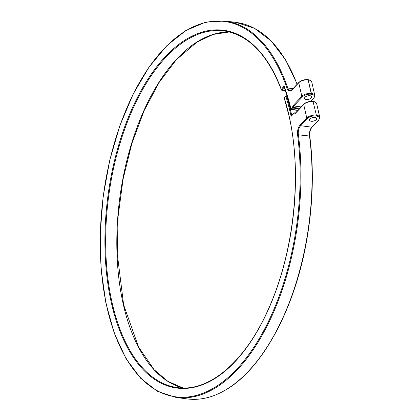 <?xml version="1.0" encoding="UTF-8"?>
<svg xmlns="http://www.w3.org/2000/svg" width="420" height="420" viewBox="0 0 420 420"><rect width="100%" height="100%" fill="white"/><g stroke="black" fill="none" stroke-linecap="round" stroke-linejoin="round"><path stroke-width="0.63" d="M291.118 116.371A183.545 94.81 -82.6 0 0 290.472 113.453A183.545 94.81 -82.6 0 0 285.989 96.768A0.856 0.441 -82.6 0 0 285.374 96.626L284.707 97.508A0.856 0.441 -82.6 0 0 284.524 98.7A180.406 93.188 97.4 0 1 288.929 115.091A180.406 93.188 97.4 0 1 191.415 387.776A180.406 93.188 97.4 0 1 119.233 143.273A180.406 93.188 97.4 0 1 281.4 89.591L283.978 85.822A186.113 96.133 97.4 0 1 290.923 108.649A0.714 0.367 -82.6 0 0 291.406 108.869L292.64 107.567A1.853 0.961 97.4 0 1 293.255 105.415L301.833 96.322L298.756 82.798L292.047 89.912A7.707 3.98 97.4 0 1 287.028 88.316A189.257 97.755 -82.6 0 0 119.165 127.974A189.257 97.755 -82.6 0 0 180.332 397.226A189.257 97.755 -82.6 0 0 297.575 134.726A7.707 3.98 97.4 0 1 300.058 125.171L306.768 118.057L303.697 104.533L295.118 113.626A1.853 0.961 97.4 0 1 293.953 113.363L291.779 115.647M284.524 98.7A0.572 0.326 162.6 0 0 284.461 98.931L288.86 115.28C302.678 173.88 293.984 254.069 267.666 310.711C244.645 362.04 208.94 392.259 177.403 387.56A179.834 92.888 -82.6 0 1 112.161 303.014A179.834 92.888 -82.6 0 1 129.402 116.907A179.834 92.888 -82.6 0 1 223.892 30.907C248.467 34.75 267.619 54.401 281.353 89.854A0.572 0.352 159.5 0 1 281.4 89.591A0.572 0.341 34.3 0 0 282.046 90.08L285.521 90.531M283.978 85.822L284.361 86.688M309.913 95.713A3.638 1.811 -12.8 0 1 311.671 96.805A3.638 1.811 -12.8 0 1 310.076 98.826A3.638 1.811 -12.8 0 1 306.332 99.508A3.638 1.811 -12.8 0 1 304.574 98.417A3.638 1.811 -12.8 0 1 306.169 96.401A3.638 1.811 -12.8 0 1 309.913 95.713M314.853 117.448A3.638 1.811 -12.8 0 1 316.612 118.54A3.638 1.811 -12.8 0 1 315.016 120.561A3.638 1.811 -12.8 0 1 311.267 121.243A3.638 1.811 -12.8 0 1 309.508 120.152A3.638 1.811 -12.8 0 1 311.105 118.136A3.638 1.811 -12.8 0 1 314.853 117.448M287.485 96.579L286.739 96.479A184.118 95.104 97.4 0 1 291.239 113.222A184.118 95.104 97.4 0 1 291.737 115.458M295.365 113.111L294.688 113.022A0.572 0.367 156.8 0 0 293.953 113.363A0.572 0.399 -136.7 0 1 294.331 112.943A0.572 0.294 -82.6 0 1 294.514 112.859A0.572 0.572 0 0 0 294.026 113.033L291.391 115.82M285.989 96.768A0.572 0.326 -17.4 0 1 286.739 96.479A1.428 0.735 97.4 0 0 286.256 95.939L285.401 96.343A0.572 0.362 -143 0 0 285.374 96.626M295.118 113.626A0.572 0.399 43.3 0 1 295.187 113.3L295.082 113.395A1.286 0.662 -82.6 0 1 294.688 113.022A0.572 0.294 -82.6 0 0 294.514 112.859L295.486 112.985M293.255 105.415A0.572 0.399 43.3 0 0 293.848 105.961A1.286 0.662 -82.6 0 0 293.423 107.452L299.906 108.297M307.75 79.742A0.572 0.294 97.4 0 1 307.933 79.658A0.572 0.294 97.4 0 1 308.138 79.926L311.209 93.45A6.993 3.476 -12.8 0 0 301.833 96.322A0.572 0.399 43.3 0 0 302.426 96.868L293.848 105.961L301.203 106.922M304.075 104.113A0.572 0.399 43.3 0 0 303.697 104.533A6.993 3.476 167.2 0 1 313.079 101.661L316.391 115.217L313.079 101.661A0.572 0.294 97.4 0 0 312.869 101.393A0.572 0.294 97.4 0 0 312.685 101.477M307.367 118.603A0.572 0.399 43.3 0 1 306.768 118.057A6.993 3.476 -12.8 0 1 316.15 115.185A0.572 0.294 97.4 0 1 315.977 115.967A6.421 3.192 167.2 0 0 307.367 118.603L300.652 125.717A7.135 3.685 -82.6 0 0 298.352 134.563A189.824 98.049 97.4 0 1 176.111 397.467L157.49 391.34L140.569 378.205L125.99 358.586L114.293 333.249L105.908 303.161L101.162 269.472L100.228 233.468L103.142 196.529L109.793 160.078L119.926 125.512L133.15 94.159L148.964 67.226L166.766 45.733L185.887 30.508L205.611 22.15L225.183 21A189.824 98.049 97.4 0 1 287.774 88.011A0.572 0.336 161 0 0 287.028 88.316M285.584 90.715L281.815 90.221A0.572 0.572 0 0 1 281.353 89.854A0.572 0.352 159.5 0 0 281.631 90.032A0.572 0.294 -82.6 0 0 281.815 90.221A0.572 0.294 -82.6 0 0 281.998 90.137A0.572 0.294 -82.6 0 0 282.046 90.08L284.225 86.888M284.707 97.508A0.572 0.362 -143 0 1 284.739 97.23L285.401 96.343M292.64 107.567L293.423 107.452A0.572 0.294 -82.6 0 1 293.233 108.113A0.572 0.399 -136.7 0 1 292.64 107.567M297.575 134.726L309.498 136.017A7.135 3.685 97.4 0 1 311.803 127.171L300.652 125.717A0.572 0.399 43.3 0 1 300.058 125.171M299.334 108.906L293.233 108.113L292.005 109.415A0.572 0.399 -136.7 0 1 291.406 108.869M292.961 88.688L287.774 88.011A7.135 3.685 -82.6 0 0 290.131 90.531L292.115 89.586A0.572 0.399 43.3 0 0 292.047 89.912M291.128 109.022A0.572 0.294 -13.7 0 1 290.855 108.848A0.572 0.294 -13.7 0 1 290.923 108.649M298.1 110.208L292.005 109.415A1.286 0.662 97.4 0 1 291.59 109.599L290.855 108.848L284.03 86.362M299.135 82.378A0.572 0.399 43.3 0 0 298.756 82.798A6.993 3.476 167.2 0 1 308.138 79.926L311.451 93.482A6.993 3.476 -12.8 0 1 314.832 95.582L311.761 82.058A6.993 3.476 167.2 0 0 308.38 79.958A0.572 0.294 97.4 0 0 308.175 79.69L307.933 79.658C304.253 79.396 301.219 80.336 298.83 82.472L292.115 89.586M310.721 101.346L313.577 98.322A6.421 3.192 167.2 0 0 311.283 94.264L311.042 94.232A6.421 3.192 167.2 0 0 302.426 96.868M311.283 94.264A0.572 0.294 97.4 0 0 311.451 93.482L311.209 93.45A0.572 0.294 97.4 0 1 311.042 94.232M229.42 31.962L213.087 34.461L196.948 42.11L176.316 59.755L159.143 82.446L144.175 110.534L131.87 143.462L123.044 179.314L118.099 216.536L117.248 253.502L123.617 304.773L138.521 346.925L154.151 369.731L167.853 381.339L183.02 387.959A179.834 92.888 97.4 0 1 123.312 304.469A179.834 92.888 97.4 0 1 138.673 123.05A179.834 92.888 97.4 0 1 229.409 31.962M318.512 120.057A0.572 0.399 -136.7 0 0 318.817 119.968L312.107 127.082A0.572 0.399 -136.7 0 1 311.803 127.171L318.512 120.057A6.421 3.192 167.2 0 0 316.218 115.999L315.977 115.967M297.077 84.326A189.824 98.049 -82.6 0 0 236.329 22.454L225.183 21M187.262 398.921A189.824 98.049 -82.6 0 0 309.498 136.017L309.771 136.169C314.024 169.722 312.984 204.509 306.653 240.524C294.688 309.519 261.765 369.941 224.794 390.453C212.168 397.667 199.658 400.486 187.262 398.921L176.111 397.467M316.218 115.999A0.572 0.294 97.4 0 0 316.391 115.217A6.993 3.476 -12.8 0 1 319.772 117.317L316.696 103.793A6.993 3.476 167.2 0 0 313.32 101.692A0.572 0.294 97.4 0 0 313.11 101.425L312.869 101.393C309.188 101.136 306.154 102.07 303.765 104.207L295.187 113.3M310.957 101.33L313.882 98.233A0.572 0.399 -136.7 0 1 313.577 98.322M309.692 136.306L309.771 136.169C309.472 132.384 310.249 129.355 312.107 127.082M312.984 101.462A0.572 0.294 97.4 0 1 313.11 101.425C315.11 101.698 316.307 102.485 316.696 103.793M308.044 79.727A0.572 0.294 97.4 0 1 308.175 79.69C310.175 79.958 311.367 80.75 311.761 82.058M287.332 96.08L286.256 95.939M284.739 97.23L284.461 98.931M297.901 110.423L291.59 109.599M236.329 22.454L254.546 28.361L271.157 40.976L285.553 59.813L297.229 84.168M313.882 98.233L314.832 95.582M318.817 119.968L319.772 117.317"/></g></svg>
